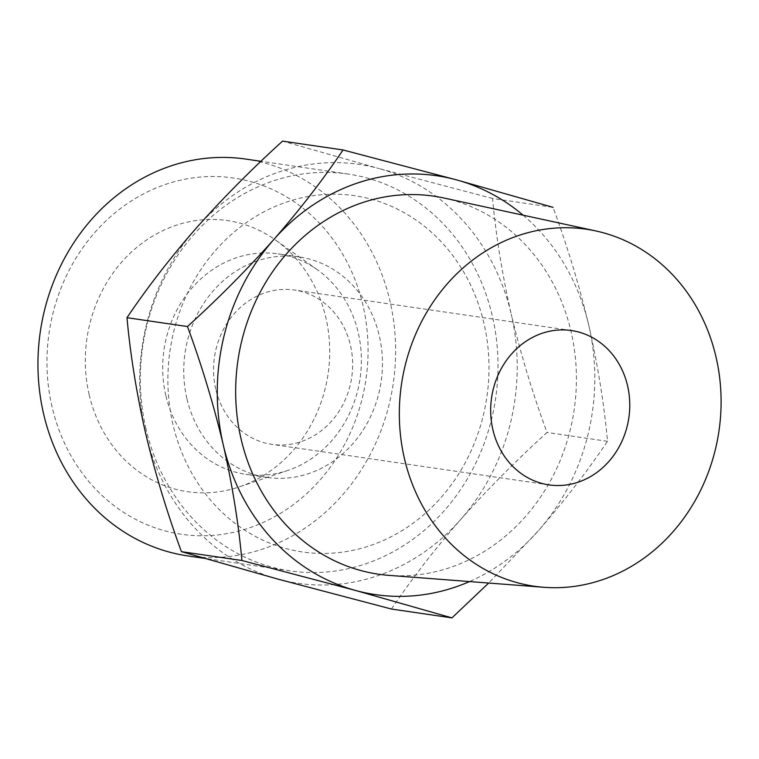 <?xml version="1.0" encoding="UTF-8"?>
<svg xmlns="http://www.w3.org/2000/svg" width="759" height="759" viewBox="0 0 759 759"><rect width="100%" height="100%" fill="white"/><g stroke="black" fill="none" stroke-linecap="round" stroke-linejoin="round"><path stroke-width="0.57" stroke-dasharray="3.79 2.85" d="M492.572 198.497L379.007 168.555A211.666 188.26 -81.7 0 1 511.243 314.235C502.192 274.284 495.969 235.707 492.572 198.497L553.064 207.349C567.362 246.163 579.278 285.574 588.832 325.573C597.883 365.525 604.107 404.101 607.504 441.311C587.561 470.941 564.487 500.788 538.273 530.845L488.673 583.045M391.445 609.041C411.378 579.411 434.461 549.563 460.675 519.498C487.363 489.527 516.139 460.514 547.011 432.459C532.714 393.646 520.788 354.235 511.243 314.235A211.666 188.26 -81.7 0 1 460.675 519.498A211.666 188.26 -81.7 0 1 277.879 579.098A211.666 188.26 -81.7 0 1 145.652 433.427A211.666 188.26 -81.7 0 1 196.211 228.155A211.666 188.26 -81.7 0 1 379.007 168.555L282.547 141.117M523.112 215.186A211.666 188.26 -81.7 0 1 588.832 325.573A211.666 188.26 -81.7 0 1 538.273 530.845A211.666 188.26 -81.7 0 1 469.536 581.565M443.844 197.995A191.031 169.902 -81.7 0 1 574.155 409.756A191.031 169.902 -81.7 0 1 388.665 575.341M215.755 389.149A77.978 69.354 -81.7 0 1 294.378 290.033A77.978 69.354 -81.7 0 1 351.73 377.232A77.978 69.354 -81.7 0 1 271.817 444.357A77.978 69.354 -81.7 0 1 215.755 389.149M186.894 398.56A111.402 99.087 -81.7 0 1 299.217 256.969A111.402 99.087 -81.7 0 1 381.141 381.53A111.402 99.087 -81.7 0 1 266.978 477.43A111.402 99.087 -81.7 0 1 186.894 398.56M165.832 395.486A111.402 99.087 -81.7 0 1 278.155 253.886A111.402 99.087 -81.7 0 1 317.262 269.682A111.402 99.087 -81.7 0 1 360.079 378.456A111.402 99.087 -81.7 0 1 287.917 470.409A111.402 99.087 -81.7 0 1 245.925 474.347A111.402 99.087 -81.7 0 1 165.832 395.486M89.183 394.727A137.028 121.876 -81.7 0 1 136.819 247.349A137.028 121.876 -81.7 0 1 275.441 239.996A137.028 121.876 -81.7 0 1 328.106 373.779A137.028 121.876 -81.7 0 1 239.341 486.88A137.028 121.876 -81.7 0 1 89.183 394.727M52.048 406.833A180.025 160.121 -81.7 0 1 250.527 181.553A180.025 160.121 -81.7 0 1 319.985 480.049A180.025 160.121 -81.7 0 1 52.048 406.833M245.802 159.086A200.528 178.346 -81.7 0 1 393.266 383.304A200.528 178.346 -81.7 0 1 187.777 555.911M146.003 428.93A200.528 178.346 -81.7 0 1 348.191 174.058A200.528 178.346 -81.7 0 1 495.646 398.276A200.528 178.346 -81.7 0 1 290.166 570.882A200.528 178.346 -81.7 0 1 146.003 428.93M172.976 424.518A180.025 160.121 -81.7 0 1 371.455 199.237A180.025 160.121 -81.7 0 1 440.913 497.724A180.025 160.121 -81.7 0 1 172.976 424.518M607.504 441.311L547.011 432.459M571.508 330.554L294.378 290.033M548.937 484.878L271.817 444.357M299.217 256.969L278.155 253.886M266.978 477.43L245.925 474.347M317.262 269.682L275.441 239.996M287.917 470.409L239.341 486.88M348.191 174.058L260.944 161.297M290.166 570.882L204.067 558.292"/><path stroke-width="1.14" d="M343.04 149.959L282.547 141.117C251.694 169.143 222.909 198.156 196.211 228.155C170.025 258.193 146.942 288.041 126.981 317.689C130.377 354.918 136.601 393.494 145.652 433.427C155.206 473.445 167.132 512.847 181.42 551.651L277.879 579.098L391.445 609.041L451.937 617.883L355.478 590.445L241.922 560.503C238.516 523.274 232.292 484.697 223.241 444.765C213.687 404.746 201.761 365.345 187.473 326.541C218.336 298.505 247.111 269.492 273.809 239.502C300.004 209.456 323.078 179.608 343.04 149.959L456.605 179.902L553.064 207.349M469.536 581.565A211.666 188.26 -81.7 0 1 355.478 590.445A211.666 188.26 -81.7 0 1 223.241 444.765A211.666 188.26 -81.7 0 1 273.809 239.502A211.666 188.26 -81.7 0 1 456.605 179.902A211.666 188.26 -81.7 0 1 523.112 215.186M488.673 583.045L451.937 617.883M404.433 458.512A180.386 160.443 -81.7 0 1 595.919 230.964A180.386 160.443 -81.7 0 1 718.972 430.932A180.386 160.443 -81.7 0 1 543.814 587.286A180.386 160.443 -81.7 0 1 404.433 458.512M543.814 587.286L388.665 575.341A191.031 169.902 -81.7 0 1 241.068 438.958A191.031 169.902 -81.7 0 1 443.844 197.995L595.919 230.964M492.876 429.67A77.978 69.354 -81.7 0 1 571.508 330.554A77.978 69.354 -81.7 0 1 628.85 417.754A77.978 69.354 -81.7 0 1 548.937 484.878A77.978 69.354 -81.7 0 1 492.876 429.67M204.067 558.292L187.777 555.911A200.528 178.346 -81.7 0 1 43.614 413.959A200.528 178.346 -81.7 0 1 245.802 159.086L260.944 161.297M241.922 560.503L181.42 551.651M187.473 326.541L126.981 317.689"/></g></svg>
